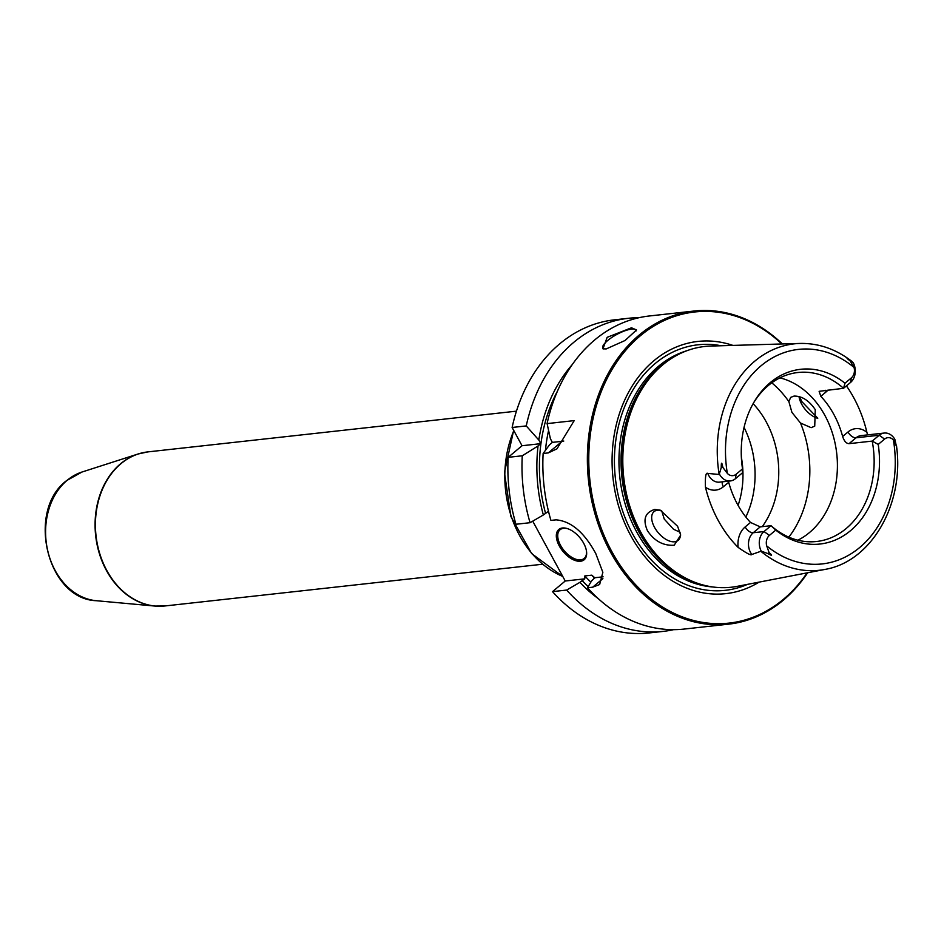 <?xml version="1.0" encoding="UTF-8"?>
<svg xmlns="http://www.w3.org/2000/svg" width="944" height="944" viewBox="0 0 944 944"><rect width="100%" height="100%" fill="white"/><g stroke="black" fill="none" stroke-linecap="round" stroke-linejoin="round"><path stroke-width="1.42" d="M807.675 572.748A157.506 123.44 -96.3 0 1 728.579 624.161L684.046 629.082A157.506 123.44 -96.3 0 1 587.498 587.758L591.499 581.044L594.755 577.74L603.098 576.819M728.579 624.161A157.506 123.44 -96.3 0 1 610.426 551.921A157.506 123.44 83.7 0 1 693.97 311.048L649.448 315.969A157.506 123.44 -96.3 0 0 547.095 423.608L550.411 438.771L552.37 442.382L562.176 441.296A40.002 22.042 -129.9 0 0 563.769 441.037M552.37 442.382L549.62 444.683L543.13 453.474A157.506 123.44 -96.3 0 0 550.93 520.404L556.087 519.837C571.049 521.135 584.277 532.369 595.77 553.55L602.85 572.324L599.641 584.525L592.667 587.192L587.498 587.758M532.735 521.159L565.232 581.008L584.784 578.849L579.923 582.33A144.503 113.245 83.7 0 0 598.024 598.425M673.556 629.672A157.506 123.44 -96.3 0 1 663.195 631.394A157.506 123.44 -96.3 0 1 566.648 590.059L579.923 582.33M566.648 590.059L552.523 591.628L565.232 581.008M543.355 514.976L530.068 522.705A157.506 123.44 -96.3 0 1 522.268 455.775L538.045 445.957A144.503 113.245 83.7 0 0 543.355 514.976L548.216 511.483L548.665 512.014M594.755 577.74L591.758 575.167A137.505 107.769 83.7 0 0 594.626 578.2M584.784 578.849L584.808 575.934L591.758 575.167M562.459 527.991A19.753 10.88 50.1 0 1 567.486 528.628A19.753 10.88 50.1 0 1 586.519 551.39A19.753 10.88 50.1 0 1 580.513 561.243A19.753 10.88 50.1 0 1 559.296 545.962A19.753 10.88 50.1 0 1 562.459 527.991M586.448 550.942A18.75 10.337 50.1 0 1 584.159 558.459A18.75 10.337 50.1 0 1 580.702 559.863A18.75 10.337 -129.9 0 1 562.223 548.098A18.75 10.337 -129.9 0 1 560.099 529.69A18.75 10.337 -129.9 0 1 563.556 528.298A18.75 10.337 50.1 0 1 567.91 528.77M530.068 522.705L515.955 524.262A157.506 123.44 -96.3 0 1 508.155 457.344L522.032 445.733L540.794 443.656L538.045 445.957M663.195 631.394L649.083 632.952A157.506 123.44 -96.3 0 1 552.523 591.628M628.598 318.27A157.506 123.44 -96.3 0 0 526.245 425.921L512.12 427.479A157.506 123.44 -96.3 0 1 614.473 319.839L628.598 318.27A157.506 123.44 -96.3 0 1 639.076 317.691M512.12 427.479L522.032 445.733M522.268 455.775L508.155 457.344M782.387 343.946A157.506 123.44 83.7 0 0 693.97 311.048M562.176 441.296L548.287 452.908L556.972 448.825L574.212 420.611L547.095 423.608M548.287 452.908L543.13 453.474M606.201 348.938L602.968 348.82L607.157 337.327L631.489 327.792L636.539 329.952L625.07 340.489L606.201 348.938M526.245 425.921L538.823 440.046L540.794 443.656M572.194 364.679A144.503 113.245 83.7 0 0 538.823 440.046M603.759 348.961A18.75 5.381 -28.5 0 1 602.827 348.159A18.75 5.381 -28.5 0 1 611.889 337.397A18.75 5.381 -28.5 0 1 631.312 329.173A18.75 5.381 151.5 0 1 635.784 330.258A18.75 5.381 151.5 0 1 635.985 331.025M781.821 343.97A156.515 122.661 83.7 0 0 624.137 352.195A156.515 122.661 83.7 0 0 611.688 551.32A156.515 122.661 -96.3 0 0 807.12 572.855M759.082 582.129A126.874 99.439 -96.3 0 1 630.663 535.46A126.874 99.439 83.7 0 1 628.48 392.433A126.874 99.439 83.7 0 1 732.922 345.41M896.387 446.099L896.564 446.064C897.154 451.704 897.095 451.716 896.387 446.099L893.402 439.916A9.405 7.363 -96.3 0 0 884.575 439.102L878.215 444.423L872.197 441.096L879.206 435.243A14.396 11.281 -96.3 0 1 884.209 433.048A14.396 11.281 -96.3 0 1 894.877 439.408L896.8 448.152C903.727 505.134 870.982 561.727 824.95 569.421L737.299 586.33A121.115 94.919 -96.3 0 1 698.69 583.675A121.115 94.919 -96.3 0 1 640.528 531.684A121.115 94.919 83.7 0 1 673.65 357.092A121.115 94.919 83.7 0 1 710.749 346.059L799.969 343.439A113.905 89.267 83.7 0 0 719.175 474.478L707.788 473.416C705.829 472.224 705.05 476.814 705.451 487.198A115.121 90.223 -96.3 0 0 718.148 520.333A115.121 90.223 -96.3 0 0 738.125 547.378C746.645 553.373 751.212 555.745 751.802 554.482L761.253 551.143L767.968 553.597L769.077 552.547C772.747 555.756 772.381 556.11 767.968 553.597M799.615 396.775L801.822 401.589L817.74 418.192M647.431 530.681C642.604 519.483 645.047 512.415 654.77 509.453L660.269 510.173L677.58 526.268L680.707 535.059L674.193 545.231C663.231 545.88 654.298 541.03 647.431 530.681M846.426 385.884A116.124 91.002 -96.3 0 1 853.848 397.908A116.124 91.002 -96.3 0 1 866.899 432.352L867.583 434.889M728.461 481.157L728.709 482.301A85.007 66.623 -96.3 0 0 737.429 504.202A85.007 66.623 83.7 0 0 750.515 522.457L760.227 526.882L771.024 525.69A85.007 66.623 -96.3 0 0 816.619 541.49A85.007 66.623 -96.3 0 0 872.197 441.096L849.045 443.656C846.296 443.562 844.16 441.167 842.638 436.47A85.007 66.623 83.7 0 0 833.918 414.558A85.007 66.623 -96.3 0 0 820.832 396.315L819.121 391.323L843.535 388.303L850.544 382.45A14.396 11.281 83.7 0 0 853.305 362.862L851.795 361.328C835.794 349.032 818.519 343.073 799.969 343.439M799.013 396.61A18.75 10.337 -129.9 0 0 817.067 418.109A18.75 10.337 -129.9 0 0 817.74 418.322M661.307 510.539A18.75 10.337 -129.9 0 0 657.508 510.22A18.75 10.337 -129.9 0 0 654.05 511.613A18.75 10.337 -129.9 0 0 656.174 530.021A18.75 10.337 -129.9 0 0 674.653 541.785A18.75 10.337 -129.9 0 0 678.111 540.393A18.75 10.337 -129.9 0 0 680.471 533.702M661.65 510.68L664.269 519.117L673.473 529.218L680.105 532.274M811.132 427.667L800.488 423.018L791.922 412.375L788.865 401.601L790.671 397.389L793.998 396.091C801.916 395.949 809.008 400.468 815.274 409.649L814.731 426.157L811.132 427.667M797.881 540.204A85.007 66.623 83.7 0 0 824.962 415.549A85.007 66.623 -96.3 0 0 779.933 377.86M753.265 403.395A85.007 66.623 -96.3 0 1 797.951 372.502A85.007 66.623 -96.3 0 1 843.535 388.303L844.986 383.217L851.346 377.895A9.405 7.363 83.7 0 0 854.049 367.44L850.143 360.927C846.107 357.788 846.013 357.481 849.86 360.042L851.795 361.328M719.175 474.478L721.263 467.563C721.216 461.828 721.735 461.769 722.833 467.386L727.34 473.392A9.405 7.363 -96.3 0 0 736.167 474.207L735.364 478.761A14.396 11.281 -96.3 0 1 730.361 480.944A14.396 11.281 -96.3 0 1 719.694 474.584M878.215 444.423A87.898 68.877 -96.3 0 1 850.544 530.658A87.898 68.877 -96.3 0 1 775.756 530.103L769.395 535.413A9.405 7.363 83.7 0 0 766.693 545.868L769.077 552.547M844.986 383.217A87.898 68.877 -96.3 0 0 753.89 402.309A87.898 68.877 -96.3 0 0 742.527 468.885L742.362 472.897L735.364 478.761M760.227 526.882L753.218 532.746L764.026 531.543L771.024 525.69L775.756 530.103M742.527 468.885L736.167 474.207M769.395 535.413L764.026 531.543A14.396 11.281 83.7 0 0 761.253 551.143M753.111 403.666A85.007 66.623 -96.3 0 1 766.316 422.039A85.007 66.623 -96.3 0 1 762.268 526.658M745.843 517.029A85.007 66.623 83.7 0 0 748.734 510.279A85.007 66.623 83.7 0 0 744.049 427.372M602.897 578.637L592.667 587.192M562.742 576.418A100.005 78.376 -96.3 0 1 513.843 430.641M542.47 564.241L164.905 605.965A77.502 60.746 -96.3 0 1 99.769 553.715A77.502 60.746 -96.3 0 1 120.962 463.681A77.502 60.746 -96.3 0 1 147.878 451.893L516.451 411.159M142.969 452.695A77.467 60.711 83.7 0 0 138.084 453.993A77.467 60.711 83.7 0 0 120.596 463.752A77.467 60.711 -96.3 0 0 97.81 547.886A77.467 60.711 -96.3 0 0 154.899 606.06A77.467 60.711 -96.3 0 0 159.949 606.249M164.905 605.965L154.899 606.06L96.217 600.703A65.549 51.377 -96.3 0 1 47.908 551.473A65.549 51.377 -96.3 0 1 67.189 480.284A65.549 51.377 83.7 0 1 81.998 472.024L138.084 453.993L147.878 451.893M588.195 586.578A141.258 110.708 -96.3 0 1 582.082 580.525M545.514 513.17A141.258 110.708 -96.3 0 1 557.574 390.899M548.57 430.535A137.505 107.769 83.7 0 0 545.455 450.264M584.808 575.934A137.505 107.769 83.7 0 0 590.861 582.118M747.518 584.36A123.534 96.807 -96.3 0 1 632.515 533.702A123.534 96.807 83.7 0 1 627.489 400.209A123.534 96.807 83.7 0 1 721.157 345.752M686.89 350.72A120.112 94.129 83.7 0 0 636.539 531.661A120.112 94.129 -96.3 0 0 713.003 586.991M700.684 584.301A120.112 94.129 -96.3 0 1 638.616 531.437A120.112 94.129 83.7 0 1 675.456 356.041M673.65 357.092L671.916 358.13A120.218 94.211 83.7 0 0 639.029 531.437A120.218 94.211 -96.3 0 0 696.766 583.038L698.69 583.675M842.638 436.47L847.995 431.998A21.901 17.169 -96.3 0 1 866.899 432.352M820.832 396.315L826.189 391.831A21.901 17.169 83.7 0 0 828.041 390.014M824.95 569.421A113.905 89.267 -96.3 0 1 760.911 551.343M788.818 537.136A100.005 78.376 83.7 0 0 800.488 423.018M771.767 382.827A100.005 78.376 -96.3 0 1 788.865 401.601M849.045 443.656L856.055 437.792A14.396 11.281 -96.3 0 1 861.058 435.609L884.209 433.048M884.575 439.102L879.206 435.243L856.055 437.792A7.505 4.13 50.1 0 1 847.995 431.998M854.049 367.44A107.911 84.571 83.7 0 0 761.041 365.8A107.911 84.571 83.7 0 0 727.34 473.392M766.693 545.868A107.911 84.571 83.7 0 0 859.701 547.508A107.911 84.571 83.7 0 0 893.402 439.916M849.86 360.042L850.143 360.927M850.544 382.45L851.346 377.895M826.189 391.831A7.505 4.13 50.1 0 1 825.504 390.297M722.833 467.386L721.263 467.563M730.361 480.944L719.552 482.136A14.396 11.281 -96.3 0 1 707.788 473.416M728.709 482.301L723.352 486.774A21.901 17.169 -96.3 0 1 705.451 487.198M722.361 481.829A7.505 4.13 -129.9 0 0 723.352 486.774M750.515 522.457L745.158 526.941A21.901 17.169 83.7 0 0 738.125 547.378M745.158 526.941A7.505 4.13 -129.9 0 0 753.218 532.746A14.396 11.281 83.7 0 0 751.802 554.482M738.078 505.394A78.753 61.726 83.7 0 0 741.359 457.25M562.813 576.548L531.684 553.621L510.881 516.474L504.45 472.472L513.654 430.287M96.217 600.703C47.2 599.145 26.007 510.775 66.635 480.59L81.998 472.024M748.12 511.849L748.734 510.279"/></g></svg>
